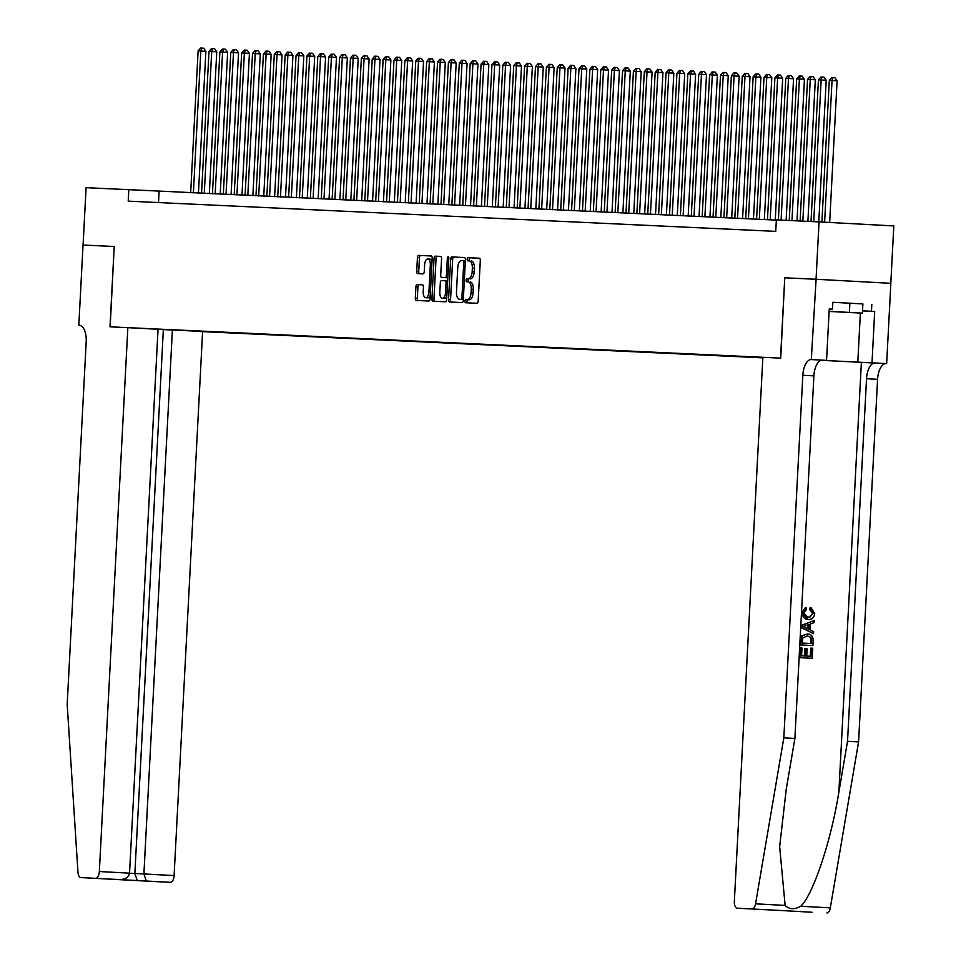 <?xml version="1.0" encoding="UTF-8"?>
<svg xmlns="http://www.w3.org/2000/svg" width="961" height="961" viewBox="0 0 961 961"><rect width="100%" height="100%" fill="white"/><g stroke="black" fill="none" stroke-linecap="round" stroke-linejoin="round"><path stroke-width="1.44" d="M464.98 301.129A1.574 0.745 -86.9 0 0 465.641 302.739L476.992 303.268A2.258 1.069 -86.9 0 0 478.182 301.069L480.308 260.527A2.258 1.069 -86.9 0 0 479.359 258.221L468.007 257.692A1.574 0.745 -86.9 0 0 467.178 259.23A1.574 0.745 -86.9 0 0 467.839 260.839L469.304 260.911A7.22 3.424 -86.9 0 0 469.304 260.911A7.22 3.424 -86.9 0 1 472.344 268.275L472.175 271.663A7.22 3.424 -86.9 0 1 468.379 278.702L466.902 278.642A1.574 0.745 -86.9 0 0 466.073 280.18A1.574 0.745 -86.9 0 0 466.734 281.789A1.574 0.745 -86.9 0 0 466.746 281.789L468.211 281.861A7.22 3.424 -86.9 0 1 468.223 281.861A7.22 3.424 -86.9 0 1 471.25 289.225L471.07 292.612A7.22 3.424 -86.9 0 1 467.274 299.652L465.809 299.592A1.574 0.745 -86.9 0 0 464.98 301.129M470.241 281.969L470.229 281.969A7.22 3.424 -86.9 0 0 470.229 281.969A7.22 3.424 -86.9 0 1 473.268 289.333L473.088 292.721A7.22 3.424 -86.9 0 1 469.292 299.76L467.827 299.7A1.574 0.745 -86.9 0 0 466.998 301.237A1.574 0.745 -86.9 0 0 467.563 302.835M479.479 258.245L470.025 257.8A1.574 0.745 -86.9 0 0 469.196 259.338A1.574 0.745 -86.9 0 0 469.773 260.936M471.334 261.02L471.322 261.02A7.22 3.424 -86.9 0 0 471.322 261.02A7.22 3.424 -86.9 0 1 474.374 268.395L474.193 271.771A7.22 3.424 -86.9 0 1 470.397 278.822L468.932 278.75A1.574 0.745 -86.9 0 0 468.091 280.288A1.574 0.745 -86.9 0 0 468.668 281.885M417.098 284.552A2.258 1.069 -86.9 0 0 415.909 286.762L415.308 298.138A2.258 1.069 -86.9 0 0 416.257 300.433A2.258 1.069 -86.9 0 0 416.269 300.433L428.87 301.021A2.258 1.069 -86.9 0 0 430.06 298.823L432.186 258.281A2.258 1.069 -86.9 0 0 431.237 255.974L418.624 255.386A2.258 1.069 -86.9 0 0 417.434 257.584L416.714 271.326A2.258 1.069 -86.9 0 0 417.663 273.633L423.068 273.885A2.258 1.069 -86.9 0 0 424.245 271.675L424.606 264.864A6.03 2.859 -86.9 0 1 427.789 258.977A6.03 2.859 -86.9 0 1 430.324 265.128L428.918 291.82A6.03 2.859 -86.9 0 1 425.735 297.718A6.03 2.859 -86.9 0 1 423.212 291.555L423.441 287.111A2.258 1.069 -86.9 0 0 422.492 284.804L419.116 284.66A2.258 1.069 -86.9 0 0 417.927 286.871L417.338 298.246A2.258 1.069 -86.9 0 0 418.167 300.529M114.371 246.509L83.078 245.043L86.094 187.671L128.798 189.665L128.197 201.149L775.743 231.373L776.344 219.901L819.06 221.895L816.045 279.267L784.765 277.801L780.548 358.129L110.167 326.824L114.203 246.496L109.998 326.824L127.849 327.653L99.343 871.531L129.543 873.165L158.048 329.287L127.849 327.653M448.535 299.688A2.258 1.069 -86.9 0 0 449.484 301.982L462.085 302.571A2.258 1.069 -86.9 0 0 463.274 300.373L465.4 259.83A2.258 1.069 -86.9 0 0 464.451 257.524L451.85 256.935A2.258 1.069 -86.9 0 0 450.661 259.134L448.535 299.688L450.553 299.796A2.258 1.069 -86.9 0 0 451.382 302.078M445.484 301.802L432.87 301.213A2.258 1.069 -86.9 0 1 431.921 298.907L434.048 258.365A2.258 1.069 -86.9 0 1 435.237 256.155L440.631 256.407A2.258 1.069 -86.9 0 1 441.579 258.713L440.715 275.158A2.258 1.069 -86.9 0 0 441.664 277.465L445.243 277.633A2.258 1.069 -86.9 0 0 446.433 275.423L447.333 258.305A1.574 0.745 -86.9 0 1 448.162 256.767A1.574 0.745 -86.9 0 1 448.823 258.377L446.661 299.592A2.258 1.069 -86.9 0 1 445.484 301.802M158.048 329.347L762.842 357.852M194.723 331.269L762.842 357.792M762.866 357.36L135.729 328.073M890.799 283.303L893.814 225.931L819.06 221.895M776.332 220.129L128.798 189.665M158.517 202.555L159.106 191.311M784.765 277.801L780.716 358.129L762.866 357.3L734.36 901.178A6.895 3.267 -86.9 0 0 737.255 908.217L752.127 908.914A6.895 3.267 -86.9 0 0 755.562 903.82L783.828 737.856L802.831 375.27A16.085 7.628 93.1 0 1 811.3 359.558L816.105 279.267L784.921 277.813M464.571 257.548L453.868 257.043A2.258 1.069 -86.9 0 0 452.679 259.254L450.553 299.796M461.076 299.364A1.574 0.745 -86.9 0 0 461.917 297.826L463.779 262.233A1.574 0.745 -86.9 0 0 463.118 260.623A1.574 0.745 -86.9 0 0 463.106 260.623L461.568 260.551A7.22 3.424 -86.9 0 0 457.76 267.602L456.487 291.928A7.22 3.424 -86.9 0 0 459.514 299.291A7.22 3.424 -86.9 0 0 459.526 299.291L463.106 299.472A1.574 0.745 -86.9 0 0 463.322 299.412M465.352 260.815A1.574 0.745 -86.9 0 0 465.136 260.731L463.106 260.623M463.106 299.472L461.556 299.4M440.751 256.431L437.255 256.275A2.258 1.069 -86.9 0 0 436.066 258.473L433.94 299.015A2.258 1.069 -86.9 0 0 434.768 301.298M443.682 277.573L441.664 277.465L443.682 277.573A2.258 1.069 -86.9 0 0 443.694 277.573L447.273 277.741A2.258 1.069 -86.9 0 0 447.826 277.453M439.826 292.216A6.03 2.859 -86.9 0 0 442.36 298.378A6.03 2.859 -86.9 0 0 445.544 292.492L446.036 283.087A2.258 1.069 -86.9 0 0 445.087 280.78L441.507 280.612A2.258 1.069 -86.9 0 0 440.318 282.822L439.826 292.216M442.36 298.378L444.378 298.487A6.03 2.859 -86.9 0 0 446.853 296.06M447.634 281.225A2.258 1.069 -86.9 0 0 447.105 280.888L445.087 280.78L447.105 280.888M422.612 284.828L419.116 284.66M425.735 297.718L427.765 297.826A6.03 2.859 -86.9 0 0 430.24 295.387M431.994 261.74A6.03 2.859 -86.9 0 0 429.807 259.086L427.789 258.977M431.357 255.998L420.642 255.494A2.258 1.069 -86.9 0 0 419.464 257.692L418.744 271.434A2.258 1.069 -86.9 0 0 419.573 273.717M829.667 222.471L837.091 80.784L832.034 80.508L829.319 80.388L821.895 222.051M824.61 222.195L832.034 80.508L832.899 77.565L834.917 77.673L837.091 80.784M829.319 80.388L831.806 77.517L832.899 77.565M829.103 311.424L852.563 312.613L829.115 311.352M862.894 303.952L832.827 302.271L862.894 303.952L862.413 313.13L829.103 311.46M829.115 311.328L862.413 313.13M849.872 303.208L849.392 312.385M811.348 648.17L812.742 648.243L812.225 658.309L800.093 657.648L800.609 647.942L802.003 648.014L801.594 655.786L805.33 655.991L805.702 648.747L807.108 648.819L806.723 656.063L810.928 656.291L811.348 648.17L810.7 648.134L810.279 656.255M805.702 648.747L804.85 648.711L804.465 655.943M800.609 647.942L799.612 657.624L812.225 658.309M807.348 633.972L801.678 635.822L800.273 644.915L812.886 645.6L800.765 644.939L801.318 637.804L802.291 635.858L807.348 633.972C811.228 634.164 813.162 636.386 813.15 640.663L812.886 645.6M810.988 607.604L814.724 613.454C814.183 617.659 811.961 619.677 808.081 619.497C804.369 619.196 802.435 616.974 802.291 612.818L806.099 607.7L806.363 609.658L803.684 612.986L808.177 617.551L813.318 613.55L810.483 609.526L810.988 607.604L810.159 607.568L809.642 609.49L812.682 613.526L809.895 617.226M806.099 607.7L805.294 607.664L801.822 612.794L808.081 619.497M821.162 360.303L886.643 363.63L890.859 283.315L816.105 279.267M783.828 737.856L794.891 738.456L786.23 789.341L779.647 846.641L785.125 905.418C789.305 909.43 794.519 909.719 800.765 906.259C813.126 894.727 831.109 840.863 838.857 792.188L847.53 741.303L866.534 378.718A16.085 7.628 93.1 0 1 874.99 363.006M814.195 620.59L801.294 625.371L801.186 627.569L813.511 633.707L801.678 627.593L801.786 625.395L814.195 620.59L814.087 622.644L810.279 624.013L809.967 629.887L813.619 631.653L813.511 633.707M847.53 741.303L858.581 741.892L877.585 379.307A16.085 7.628 93.1 0 1 886.054 363.606M811.3 359.558L822.352 360.159A16.085 7.628 93.1 0 0 813.895 375.871L794.891 738.456M770.446 909.947L737.255 908.217A6.895 3.267 -86.9 0 0 737.267 908.217L752.127 908.914M800.765 906.259L830.316 907.857L858.581 741.892M811.889 359.594L826.544 360.375L829.235 308.974L832.466 309.154L829.235 308.998M832.827 302.271L832.466 309.154M871.819 304.373L871.459 311.256L874.69 311.436L871.999 362.838L886.643 363.63M821.211 360.291L871.999 362.838M826.544 360.375L821.919 360.159M830.316 907.857A6.895 3.267 93.1 0 1 826.88 912.95M812.021 912.253A6.895 3.267 93.1 0 1 812.009 912.253A6.895 3.267 93.1 0 1 811.997 912.253L786.554 910.812M874.69 311.436L862.522 310.859M862.534 310.847L871.459 311.256M770.458 909.947L796.909 911.376M810.483 609.526L809.642 609.49M813.318 613.55L812.682 613.526M805.318 627.629L808.597 629.227L808.85 624.518L803.132 626.572L805.318 627.629M807.973 624.842L807.757 628.818M811.589 643.582L811.048 637.443L807.228 635.906L802.783 638.02L802.267 643.077L811.589 643.582M802.291 635.858L801.678 635.822M811.733 640.735L811.096 640.711L810.94 643.546M811.048 637.443L810.327 637.407L811.096 640.711M79.619 325.407L78.814 325.359L83.03 245.043L114.203 246.496M202.603 331.689L174.097 875.567A6.895 3.267 93.1 0 1 170.469 882.306L80.856 877.573A6.895 3.267 -86.9 0 1 77.961 872.192L67.186 704.401L86.19 341.816A16.085 7.628 -86.9 0 0 79.439 325.395A16.085 7.628 -86.9 0 0 79.415 325.395L78.814 325.359M170.469 882.306L155.61 881.609A6.895 3.267 93.1 0 1 155.598 881.609L80.844 877.573A6.895 3.267 -86.9 0 0 80.856 877.573L155.61 881.609M172.391 330.067L143.898 873.945L174.097 875.567M95.716 878.258A6.895 3.267 -86.9 0 0 99.343 871.531M163.358 329.635L134.864 873.513L143.898 873.945L146.324 880.997M137.291 880.576L134.864 873.513L129.543 873.237M129.543 873.165C128.738 877.285 125.507 879.423 119.861 879.567L110.887 879.147M818.784 221.883L826.208 80.28L818.436 79.871L811.012 221.523M813.727 221.643L821.15 80.003L822.015 77.06L824.033 77.168L826.208 80.28M818.436 79.871L820.922 77.012L822.015 77.06M807.901 221.378L815.324 79.763L807.552 79.367L800.129 221.006M802.843 221.138L810.267 79.499L811.132 76.556L813.15 76.664L815.324 79.763M807.552 79.367L810.039 76.508L811.132 76.556M797.017 220.862L804.441 79.258L799.384 78.982L796.669 78.862L789.245 220.501M791.96 220.634L799.384 78.982L800.249 76.051L802.267 76.159L804.441 79.258M796.669 78.862L799.156 75.991L800.249 76.051M786.134 220.357L793.558 78.754L785.786 78.346L778.362 219.997M781.089 220.117L788.5 78.478L789.365 75.535L791.383 75.643L793.558 78.754M785.786 78.346L788.272 75.487L789.365 75.535M775.239 220.069L782.674 78.237L774.902 77.841L767.467 219.709M770.193 219.841L777.629 77.973L778.482 75.03L780.5 75.138L782.674 78.237M774.902 77.841L777.389 74.982L778.482 75.03M764.355 219.564L771.791 77.733L766.746 77.457L764.019 77.336L756.583 219.204M759.31 219.324L766.746 77.457L767.599 74.526L769.617 74.634L771.791 77.733M764.019 77.336L766.506 74.465L767.599 74.526M753.472 219.06L760.908 77.228L753.136 76.82L745.7 218.7M748.427 218.82L755.863 76.952L756.715 74.009L758.734 74.117L760.908 77.228M753.136 76.82L755.622 73.961L756.715 74.009M742.589 218.543L750.024 76.712L742.252 76.315L734.817 218.183M737.543 218.315L744.979 76.448L745.832 73.504L747.85 73.613L750.024 76.712M742.252 76.315L744.739 73.456L745.832 73.504M731.705 218.039L739.141 76.207L734.096 75.931L731.369 75.811L723.933 217.679M726.66 217.811L734.096 75.931L734.949 73L736.967 73.108L739.141 76.207M731.369 75.811L733.856 72.952L734.949 73M720.822 217.534L728.258 75.703L723.213 75.426L720.486 75.306L713.05 217.174M715.777 217.294L723.213 75.426L724.065 72.483L726.084 72.604L728.258 75.703M720.486 75.306L722.972 72.435L724.065 72.483M709.939 217.03L717.374 75.198L709.602 74.79L702.167 216.657M704.893 216.79L712.329 74.922L713.182 71.979L715.2 72.087L717.374 75.198M709.602 74.79L712.089 71.931L713.182 71.979M699.055 216.513L706.491 74.682L698.719 74.285L691.283 216.153M694.01 216.285L701.446 74.417L702.299 71.474L704.317 71.582L706.491 74.682M698.719 74.285L701.206 71.426L702.299 71.474M688.172 216.009L695.608 74.177L690.563 73.901L687.836 73.781L680.4 215.648M683.127 215.769L690.563 73.901L691.415 70.97L693.434 71.078L695.608 74.177M687.836 73.781L690.322 70.91L691.415 70.97M677.289 215.504L684.725 73.673L676.952 73.264L669.517 215.132M672.244 215.264L679.679 73.396L680.532 70.453L682.55 70.561L684.725 73.673M676.952 73.264L679.439 70.405L680.532 70.453M666.417 214.988L673.841 73.156L666.069 72.76L658.633 214.627M661.36 214.759L668.796 72.892L669.649 69.949L671.667 70.057L673.841 73.156M666.069 72.76L668.556 69.901L669.649 69.949M655.534 214.483L662.958 72.652L657.913 72.375L655.186 72.255L647.75 214.123M650.477 214.243L657.913 72.375L658.765 69.444L660.784 69.552L662.958 72.652M655.186 72.255L657.672 69.384L658.765 69.444M644.651 213.979L652.075 72.147L644.302 71.739L636.867 213.618M639.594 213.738L647.029 71.871L647.882 68.928L649.9 69.036L652.075 72.147M644.302 71.739L646.789 68.88L647.882 68.928M633.767 213.462L641.191 71.643L633.419 71.234L625.983 213.102M628.71 213.234L636.146 71.366L636.999 68.423L639.017 68.531L641.191 71.643M633.419 71.234L635.918 68.375L636.999 68.423M622.884 212.958L630.308 71.126L625.263 70.85L622.536 70.73L615.112 212.597M617.827 212.729L625.263 70.85L626.116 67.919L628.134 68.027L630.308 71.126M622.536 70.73L625.034 67.871L626.116 67.919M612.001 212.453L619.425 70.621L614.379 70.345L611.652 70.225L604.229 212.093M606.944 212.213L614.379 70.345L615.232 67.402L617.25 67.522L619.425 70.621M611.652 70.225L614.151 67.354L615.232 67.402M601.118 211.949L608.541 70.117L600.781 69.709L593.345 211.576M596.06 211.708L603.496 69.841L604.349 66.898L606.367 67.006L608.541 70.117M600.781 69.709L603.268 66.85L604.349 66.898M590.234 211.432L597.67 69.6L589.898 69.204L582.462 211.072M585.177 211.204L592.613 69.336L593.466 66.393L595.484 66.501L597.67 69.6M589.898 69.204L592.384 66.345L593.466 66.393M579.351 210.927L586.787 69.096L581.729 68.82L579.015 68.699L571.579 210.567M574.294 210.687L581.729 68.82L582.582 65.889L584.6 65.997L586.787 69.096M579.015 68.699L581.501 65.828L582.582 65.889M568.468 210.423L575.903 68.591L568.131 68.183L560.695 210.063M563.41 210.183L570.846 68.315L571.699 65.372L573.717 65.48L575.903 68.591M568.131 68.183L570.618 65.324L571.699 65.372M557.584 209.906L565.02 68.075L557.248 67.678L549.812 209.546M552.527 209.678L559.963 67.811L560.816 64.867L562.846 64.976L565.02 68.075M557.248 67.678L559.734 64.819L560.816 64.867M546.701 209.402L554.137 67.57L549.079 67.294L546.365 67.174L538.929 209.042M541.644 209.162L549.079 67.294L549.932 64.363L551.962 64.471L554.137 67.57M546.365 67.174L548.851 64.303L549.932 64.363M535.818 208.897L543.253 67.066L538.196 66.79L535.481 66.669L528.045 208.537M530.76 208.657L538.196 66.79L539.049 63.846L541.079 63.955L543.253 67.066M535.481 66.669L537.968 63.798L539.049 63.846M524.934 208.393L532.37 66.561L524.598 66.153L517.162 208.02M519.877 208.153L527.313 66.285L528.166 63.342L530.196 63.45L532.37 66.561M524.598 66.153L527.084 63.294L528.166 63.342M514.051 207.876L521.487 66.045L513.715 65.648L506.279 207.516M508.994 207.648L516.429 65.78L517.282 62.837L519.312 62.945L521.487 66.045M513.715 65.648L516.201 62.789L517.282 62.837M503.168 207.372L510.603 65.54L505.546 65.264L502.831 65.144L495.395 207.011M498.11 207.132L505.546 65.264L506.399 62.333L508.429 62.441L510.603 65.54M502.831 65.144L505.318 62.273L506.399 62.333M492.284 206.867L499.72 65.036L491.948 64.627L484.512 206.495M487.227 206.627L494.663 64.759L495.528 61.816L497.546 61.924L499.72 65.036M491.948 64.627L494.435 61.768L495.528 61.816M481.401 206.351L488.837 64.519L481.065 64.123L473.629 205.99M476.344 206.122L483.779 64.255L484.644 61.312L486.662 61.42L488.837 64.519M481.065 64.123L483.551 61.264L484.644 61.312M470.518 205.846L477.953 64.015L472.896 63.738L470.181 63.618L462.746 205.486M465.46 205.606L472.896 63.738L473.761 60.807L475.779 60.915L477.953 64.015M470.181 63.618L472.668 60.747L473.761 60.807M459.634 205.342L467.07 63.51L459.298 63.102L451.862 204.981M454.577 205.101L462.013 63.234L462.878 60.291L464.896 60.399L467.07 63.51M459.298 63.102L461.785 60.243L462.878 60.291M448.751 204.825L456.187 62.994L448.415 62.597L440.979 204.465M443.694 204.597L451.129 62.729L451.994 59.786L454.012 59.894L456.187 62.994M448.415 62.597L450.901 59.738L451.994 59.786M437.868 204.321L445.303 62.489L440.246 62.213L437.531 62.093L430.096 203.96M432.822 204.092L440.246 62.213L441.111 59.282L443.129 59.39L445.303 62.489M437.531 62.093L440.018 59.234L441.111 59.282M426.984 203.816L434.42 61.984L429.363 61.708L426.648 61.588L419.212 203.456M421.939 203.576L429.363 61.708L430.228 58.765L432.246 58.885L434.42 61.984M426.648 61.588L429.135 58.717L430.228 58.765M416.101 203.312L423.537 61.48L415.765 61.072L408.329 202.939M411.056 203.071L418.491 61.204L419.344 58.261L421.362 58.369L423.537 61.48M415.765 61.072L418.251 58.213L419.344 58.261M405.218 202.795L412.653 60.963L404.881 60.567L397.446 202.435M400.172 202.567L407.608 60.699L408.461 57.756L410.479 57.864L412.653 60.963M404.881 60.567L407.368 57.708L408.461 57.756M394.334 202.291L401.77 60.459L396.725 60.183L393.998 60.062L386.562 201.93M389.289 202.05L396.725 60.183L397.578 57.252L399.596 57.36L401.77 60.459M393.998 60.062L396.485 57.192L397.578 57.252M383.451 201.786L390.887 59.954L383.115 59.546L375.679 201.414M378.406 201.546L385.841 59.678L386.694 56.735L388.712 56.843L390.887 59.954M383.115 59.546L385.601 56.687L386.694 56.735M372.568 201.269L380.003 59.438L372.231 59.041L364.796 200.909M367.522 201.041L374.958 59.174L375.811 56.231L377.829 56.339L380.003 59.438M372.231 59.041L374.718 56.182L375.811 56.231M361.684 200.765L369.12 58.933L364.075 58.657L361.348 58.537L353.912 200.405M356.639 200.525L364.075 58.657L364.928 55.726L366.946 55.834L369.12 58.933M361.348 58.537L363.835 55.666L364.928 55.726M350.801 200.26L358.237 58.429L353.192 58.153L350.465 58.032L343.029 199.9M345.756 200.02L353.192 58.153L354.044 55.209L356.063 55.318L358.237 58.429M350.465 58.032L352.951 55.161L354.044 55.209M339.918 199.756L347.353 57.924L339.581 57.516L332.146 199.383M334.872 199.516L342.308 57.648L343.161 54.705L345.179 54.813L347.353 57.924M339.581 57.516L342.068 54.657L343.161 54.705M329.034 199.239L336.47 57.408L331.425 57.131L328.698 57.011L321.262 198.879M323.989 199.011L331.425 57.131L332.278 54.2L334.296 54.309L336.47 57.408M328.698 57.011L331.185 54.152L332.278 54.2M318.163 198.735L325.587 56.903L320.542 56.627L317.815 56.507L310.379 198.374M313.106 198.495L320.542 56.627L321.394 53.684L323.413 53.804L325.587 56.903M317.815 56.507L320.301 53.636L321.394 53.684M307.28 198.23L314.703 56.399L306.931 55.99L299.496 197.858M302.222 197.99L309.658 56.122L310.511 53.179L312.529 53.287L314.703 56.399M306.931 55.99L309.418 53.131L310.511 53.179M296.396 197.714L303.82 55.882L296.048 55.486L288.612 197.353M291.339 197.486L298.775 55.618L299.628 52.675L301.646 52.783L303.82 55.882M296.048 55.486L298.535 52.627L299.628 52.675M285.513 197.209L292.937 55.378L287.892 55.101L285.165 54.981L277.729 196.849M280.456 196.969L287.892 55.101L288.744 52.17L290.763 52.278L292.937 55.378M285.165 54.981L287.663 52.11L288.744 52.17M274.63 196.705L282.053 54.873L274.281 54.465L266.858 196.344M269.573 196.464L277.008 54.597L277.861 51.654L279.879 51.762L282.053 54.873M274.281 54.465L276.78 51.606L277.861 51.654M263.746 196.188L271.17 54.357L263.398 53.96L255.974 195.828M258.689 195.96L266.125 54.092L266.978 51.149L268.996 51.257L271.17 54.357M263.398 53.96L265.897 51.101L266.978 51.149M252.863 195.684L260.287 53.852L255.242 53.576L252.527 53.456L245.091 195.323M247.806 195.455L255.242 53.576L256.094 50.645L258.113 50.753L260.287 53.852M252.527 53.456L255.013 50.585L256.094 50.645M241.98 195.179L249.416 53.348L244.358 53.071L241.643 52.951L234.208 194.819M236.923 194.939L244.358 53.071L245.211 50.128L247.229 50.248L249.416 53.348M241.643 52.951L244.13 50.08L245.211 50.128M231.096 194.675L238.532 52.843L230.76 52.435L223.324 194.302M226.039 194.434L233.475 52.567L234.328 49.624L236.346 49.732L238.532 52.843M230.76 52.435L233.247 49.576L234.328 49.624M220.213 194.158L227.649 52.326L219.877 51.93L212.441 193.798M215.156 193.93L222.592 52.062L223.445 49.119L225.463 49.227L227.649 52.326M219.877 51.93L222.363 49.071L223.445 49.119M209.33 193.654L216.766 51.822L211.708 51.546L208.993 51.426L201.558 193.293M204.273 193.413L211.708 51.546L212.561 48.615L214.591 48.723L216.766 51.822M208.993 51.426L211.48 48.555L212.561 48.615M198.446 193.149L205.882 51.317L198.11 50.909L190.674 192.777M193.389 192.909L200.825 51.041L201.678 48.098L203.708 48.206L205.882 51.317M198.11 50.909L200.597 48.05L201.678 48.098M469.292 299.76L467.274 299.652M473.088 292.721L471.07 292.612M473.268 289.333L471.25 289.225M468.932 278.75L466.902 278.642M470.397 278.822L468.379 278.702M474.193 271.771L472.175 271.663M474.374 268.395L472.344 268.275M470.025 257.8L468.007 257.692M467.827 299.7L465.809 299.592M452.679 259.254L450.661 259.134M453.868 257.043L451.85 256.935M463.406 297.91L461.917 297.826M465.268 262.317L463.779 262.233M433.94 299.015L431.921 298.907M436.066 258.473L434.048 258.365M437.255 256.275L435.237 256.155M447.273 277.741L445.243 277.633M447.934 275.507L446.433 275.423M448.823 258.389L447.333 258.305M447.033 292.564L445.544 292.492M447.526 283.159L446.036 283.087M430.42 291.904L428.918 291.82M431.813 265.212L430.324 265.128M418.744 271.434L416.714 271.326M419.464 257.692L417.434 257.584M420.642 255.494L418.624 255.386M417.338 298.246L415.308 298.138M417.927 286.871L415.909 286.762M838.857 792.188L861.38 362.369M866.534 378.718L877.585 379.307M813.895 375.871L802.831 375.27M755.562 903.82L785.125 905.418M860.371 313.034L857.801 362.177M465.136 260.731L463.118 260.623"/></g></svg>
